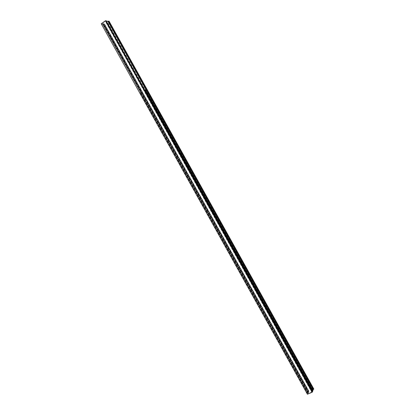 <?xml version="1.0" encoding="UTF-8"?>
<svg xmlns="http://www.w3.org/2000/svg" width="415" height="415" viewBox="0 0 415 415"><rect width="100%" height="100%" fill="white"/><g stroke="black" fill="none" stroke-linecap="round" stroke-linejoin="round"><path stroke-width="0.31" stroke-dasharray="2.08 1.56" d="M101.224 23.738L307.437 394.25M108.268 21.378L146.08 89.77M307.328 393.975L307.743 391.864L103.423 24.77L103.05 25.097L104.606 24.132L102.126 23.479L105.286 21.258L107.215 22.14L109.062 21.181M308.905 391.195L104.601 24.127L308.905 391.195L307.333 391.724L307.266 392.009L307.743 391.864M103.423 24.77L141.458 92.903L140.197 92.794L307.484 393.368M101.405 23.982L103.465 24.646M313.776 388.948L312.101 389.83L311.696 392.097L105.286 21.258M311.696 392.097L308.138 393.622L308.91 391.205M105.996 21.497L311.873 391.376M308.138 393.622L102.126 23.479M308.324 392.896L102.842 23.712M307.333 391.724L103.33 25.196M144.897 89.754L146.142 89.879M103.485 24.661L141.474 92.908L140.472 92.919L307.458 392.948M140.197 92.794L140.472 92.919M105.773 21.658L311.618 391.485M308.578 392.787L103.07 23.551M311.981 390.012L107.215 22.14M106.318 21.647L311.914 391.029M308.464 392.512L103.252 23.8M104.528 24.029L308.957 391.314M312.158 389.96L107.355 22.021M106.162 21.782L311.722 391.086M308.672 392.398L103.454 23.681M104.341 24.132L308.765 391.418M311.888 390.37L106.863 22.026M106.665 21.772L311.997 390.671M308.568 392.144L103.615 23.909M104.181 23.909L308.869 391.672M312.07 390.313L107.008 21.902M106.51 21.907L311.8 390.733M308.781 392.03L103.823 23.79M103.989 24.018L308.677 391.776M312.63 389.441L108.045 21.891M104.341 24.485L308.47 391.236M312.101 389.83L107.438 22.135M307.261 391.983L103.07 25.113M103.159 24.957L307.437 391.993M103.05 25.097L307.266 392.009"/><path stroke-width="0.62" d="M105.472 20.755L101.224 23.738L307.437 394.25L312.215 392.201L105.472 20.755L108.268 21.378L313.185 389.519L313.776 388.948L109.062 21.181L108.268 21.378M312.215 392.201L312.511 391.75L106.012 20.75M313.185 389.519L312.511 391.75M312.656 391.143L144.897 89.754L146.355 89.796M146.08 89.77L108.05 21.44M312.926 390.598L145.442 89.702M108.813 21.092L313.714 389.208M313.486 389.389L108.538 21.186"/></g></svg>
